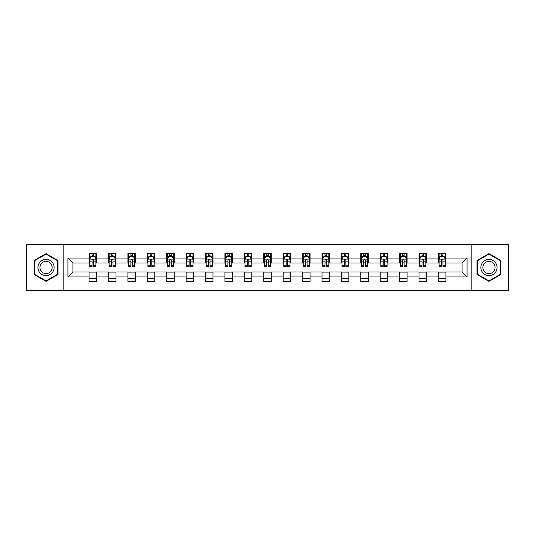 <?xml version="1.0" encoding="UTF-8"?>
<svg xmlns="http://www.w3.org/2000/svg" width="535" height="535" viewBox="0 0 535 535"><rect width="100%" height="100%" fill="white"/><g stroke="black" fill="none" stroke-linecap="round" stroke-linejoin="round"><path stroke-width="0.8" d="M471.174 290.518L508.25 290.518L508.25 244.482L471.174 244.482L471.174 290.518L63.825 290.518L63.825 244.482L26.75 244.482L26.75 290.518L63.825 290.518M471.174 244.482L63.825 244.482M445.916 258.044L445.916 253.503L438.453 253.503L438.453 258.044L426.509 258.044L426.509 253.503L419.039 253.503L419.039 258.044L407.095 258.044L407.095 253.503L399.632 253.503L399.632 258.044L387.688 258.044L387.688 253.503L380.224 253.503L380.224 258.044L368.281 258.044L368.281 253.503L360.811 253.503L360.811 258.044L348.867 258.044L348.867 253.503L341.404 253.503L341.404 258.044L329.46 258.044L329.46 253.503L321.996 253.503L321.996 258.044L310.053 258.044L310.053 253.503L302.589 253.503L302.589 258.044L290.639 258.044L290.639 253.503L283.175 253.503L283.175 258.044L271.232 258.044L271.232 253.503L263.768 253.503L263.768 258.044L251.824 258.044L251.824 253.503L244.361 253.503L244.361 258.044L232.411 258.044L232.411 253.503L224.947 253.503L224.947 258.044L213.004 258.044L213.004 253.503L205.54 253.503L205.54 258.044L193.596 258.044L193.596 253.503L186.133 253.503L186.133 258.044L174.189 258.044L174.189 253.503L166.719 253.503L166.719 258.044L154.775 258.044L154.775 253.503L147.312 253.503L147.312 258.044L135.368 258.044L135.368 253.503L127.905 253.503L127.905 258.044L115.961 258.044L115.961 253.503L108.491 253.503L108.491 258.044L96.547 258.044L96.547 253.503L89.084 253.503L89.084 258.044L67.932 258.044L67.932 276.956L72.907 271.981L89.084 271.981L89.084 281.497L96.547 281.497L96.547 271.981L108.491 271.981L108.491 281.497L115.961 281.497L115.961 271.981L127.905 271.981L127.905 281.497L135.368 281.497L135.368 271.981L147.312 271.981L147.312 281.497L154.775 281.497L154.775 271.981L166.719 271.981L166.719 281.497L174.189 281.497L174.189 271.981L186.133 271.981L186.133 281.497L193.596 281.497L193.596 271.981L205.54 271.981L205.54 281.497L213.004 281.497L213.004 271.981L224.947 271.981L224.947 281.497L232.411 281.497L232.411 271.981L244.361 271.981L244.361 281.497L251.824 281.497L251.824 271.981L263.768 271.981L263.768 281.497L271.232 281.497L271.232 271.981L283.175 271.981L283.175 281.497L290.639 281.497L290.639 271.981L302.589 271.981L302.589 281.497L310.053 281.497L310.053 271.981L321.996 271.981L321.996 281.497L329.46 281.497L329.46 271.981L341.404 271.981L341.404 281.497L348.867 281.497L348.867 271.981L360.811 271.981L360.811 281.497L368.281 281.497L368.281 271.981L380.224 271.981L380.224 281.497L387.688 281.497L387.688 271.981L399.632 271.981L399.632 281.497L407.095 281.497L407.095 271.981L419.039 271.981L419.039 281.497L426.509 281.497L426.509 271.981L438.453 271.981L438.453 281.497L445.916 281.497L445.916 271.981L462.093 271.981L462.093 263.019L445.916 263.019L445.916 258.044L467.068 258.044L467.068 276.956L445.916 276.956M438.453 276.956L426.509 276.956M419.039 276.956L407.095 276.956M399.632 276.956L387.688 276.956M380.224 276.956L368.281 276.956M360.811 276.956L348.867 276.956M341.404 276.956L329.46 276.956M321.996 276.956L310.053 276.956M302.589 276.956L290.639 276.956M283.175 276.956L271.232 276.956M263.768 276.956L251.824 276.956M244.361 276.956L232.411 276.956M224.947 276.956L213.004 276.956M205.54 276.956L193.596 276.956M186.133 276.956L174.189 276.956M166.719 276.956L154.775 276.956M147.312 276.956L135.368 276.956M127.905 276.956L115.961 276.956M108.491 276.956L96.547 276.956M89.084 276.956L67.932 276.956M438.453 258.044L438.453 263.019L426.509 263.019L426.509 258.044M419.039 258.044L419.039 263.019L407.095 263.019L407.095 258.044M399.632 258.044L399.632 263.019L387.688 263.019L387.688 258.044M380.224 258.044L380.224 263.019L368.281 263.019L368.281 258.044M360.811 258.044L360.811 263.019L348.867 263.019L348.867 258.044M341.404 258.044L341.404 263.019L329.46 263.019L329.46 258.044M321.996 258.044L321.996 263.019L310.053 263.019L310.053 258.044M302.589 258.044L302.589 263.019L290.639 263.019L290.639 258.044M283.175 258.044L283.175 263.019L271.232 263.019L271.232 258.044M263.768 258.044L263.768 263.019L251.824 263.019L251.824 258.044M244.361 258.044L244.361 263.019L232.411 263.019L232.411 258.044M224.947 258.044L224.947 263.019L213.004 263.019L213.004 258.044M205.54 258.044L205.54 263.019L193.596 263.019L193.596 258.044M186.133 258.044L186.133 263.019L174.189 263.019L174.189 258.044M166.719 258.044L166.719 263.019L154.775 263.019L154.775 258.044M147.312 258.044L147.312 263.019L135.368 263.019L135.368 258.044M127.905 258.044L127.905 263.019L115.961 263.019L115.961 258.044M108.491 258.044L108.491 263.019L96.547 263.019L96.547 258.044M89.084 258.044L89.084 263.019L72.907 263.019L67.932 258.044M72.907 263.019L72.907 271.981M467.068 276.956L462.093 271.981M462.093 263.019L467.068 258.044M89.084 256.613L89.706 256.613M92.067 256.613L93.565 256.613M95.925 256.613L96.547 256.613M89.084 262.899L89.706 262.899M92.067 262.899L93.565 262.899M95.925 262.899L96.547 262.899M89.084 272.101L96.547 272.101M89.084 278.387L96.547 278.387M108.491 272.101L115.961 272.101M108.491 278.387L115.961 278.387M108.491 256.613L109.113 256.613M111.481 256.613L112.972 256.613M115.339 256.613L115.961 256.613M108.491 262.899L109.113 262.899M111.481 262.899L112.972 262.899M115.339 262.899L115.961 262.899M127.905 272.101L135.368 272.101M127.905 278.387L135.368 278.387M127.905 256.613L128.527 256.613M130.888 256.613L132.379 256.613M134.746 256.613L135.368 256.613M127.905 262.899L128.527 262.899M130.888 262.899L132.379 262.899M134.746 262.899L135.368 262.899M147.312 272.101L154.775 272.101M147.312 278.387L154.775 278.387M147.312 256.613L147.934 256.613M150.295 256.613L151.793 256.613M154.154 256.613L154.775 256.613M147.312 262.899L147.934 262.899M150.295 262.899L151.793 262.899M154.154 262.899L154.775 262.899M166.719 272.101L174.189 272.101M166.719 278.387L174.189 278.387M166.719 256.613L167.341 256.613M169.709 256.613L171.2 256.613M173.561 256.613L174.189 256.613M166.719 262.899L167.341 262.899M169.709 262.899L171.2 262.899M173.561 262.899L174.189 262.899M186.133 272.101L193.596 272.101M186.133 278.387L193.596 278.387M186.133 256.613L186.755 256.613M189.116 256.613L190.607 256.613M192.974 256.613L193.596 256.613M186.133 262.899L186.755 262.899M189.116 262.899L190.607 262.899M192.974 262.899L193.596 262.899M205.54 272.101L213.004 272.101M205.54 278.387L213.004 278.387M205.54 256.613L206.162 256.613M208.523 256.613L210.021 256.613M212.382 256.613L213.004 256.613M205.54 262.899L206.162 262.899M208.523 262.899L210.021 262.899M212.382 262.899L213.004 262.899M224.947 272.101L232.411 272.101M224.947 278.387L232.411 278.387M224.947 256.613L225.569 256.613M227.937 256.613L229.428 256.613M231.789 256.613L232.411 256.613M224.947 262.899L225.569 262.899M227.937 262.899L229.428 262.899M231.789 262.899L232.411 262.899M244.361 272.101L251.824 272.101M244.361 278.387L251.824 278.387M244.361 256.613L244.983 256.613M247.344 256.613L248.835 256.613M251.203 256.613L251.824 256.613M244.361 262.899L244.983 262.899M247.344 262.899L248.835 262.899M251.203 262.899L251.824 262.899M263.768 272.101L271.232 272.101M263.768 278.387L271.232 278.387M263.768 256.613L264.39 256.613M266.751 256.613L268.249 256.613M270.61 256.613L271.232 256.613M263.768 262.899L264.39 262.899M266.751 262.899L268.249 262.899M270.61 262.899L271.232 262.899M283.175 272.101L290.639 272.101M283.175 278.387L290.639 278.387M283.175 256.613L283.797 256.613M286.165 256.613L287.656 256.613M290.017 256.613L290.639 256.613M283.175 262.899L283.797 262.899M286.165 262.899L287.656 262.899M290.017 262.899L290.639 262.899M302.589 272.101L310.053 272.101M302.589 278.387L310.053 278.387M302.589 256.613L303.211 256.613M305.572 256.613L307.063 256.613M309.431 256.613L310.053 256.613M302.589 262.899L303.211 262.899M305.572 262.899L307.063 262.899M309.431 262.899L310.053 262.899M321.996 272.101L329.46 272.101M321.996 278.387L329.46 278.387M321.996 256.613L322.618 256.613M324.979 256.613L326.477 256.613M328.838 256.613L329.46 256.613M321.996 262.899L322.618 262.899M324.979 262.899L326.477 262.899M328.838 262.899L329.46 262.899M341.404 272.101L348.867 272.101M341.404 278.387L348.867 278.387M341.404 256.613L342.025 256.613M344.393 256.613L345.884 256.613M348.245 256.613L348.867 256.613M341.404 262.899L342.025 262.899M344.393 262.899L345.884 262.899M348.245 262.899L348.867 262.899M360.811 272.101L368.281 272.101M360.811 278.387L368.281 278.387M360.811 256.613L361.439 256.613M363.8 256.613L365.291 256.613M367.659 256.613L368.281 256.613M360.811 262.899L361.439 262.899M363.8 262.899L365.291 262.899M367.659 262.899L368.281 262.899M380.224 272.101L387.688 272.101M380.224 278.387L387.688 278.387M380.224 256.613L380.846 256.613M383.207 256.613L384.705 256.613M387.066 256.613L387.688 256.613M380.224 262.899L380.846 262.899M383.207 262.899L384.705 262.899M387.066 262.899L387.688 262.899M399.632 272.101L407.095 272.101M399.632 278.387L407.095 278.387M399.632 256.613L400.254 256.613M402.621 256.613L404.112 256.613M406.473 256.613L407.095 256.613M399.632 262.899L400.254 262.899M402.621 262.899L404.112 262.899M406.473 262.899L407.095 262.899M419.039 272.101L426.509 272.101M419.039 278.387L426.509 278.387M419.039 256.613L419.661 256.613M422.028 256.613L423.519 256.613M425.887 256.613L426.509 256.613M419.039 262.899L419.661 262.899M422.028 262.899L423.519 262.899M425.887 262.899L426.509 262.899M438.453 272.101L445.916 272.101M438.453 278.387L445.916 278.387M438.453 256.613L439.074 256.613M441.435 256.613L442.933 256.613M445.294 256.613L445.916 256.613M438.453 262.899L439.074 262.899M441.435 262.899L442.933 262.899M445.294 262.899L445.916 262.899M46.037 281.363L58.041 274.435L58.041 260.565L46.037 253.637L34.026 260.565L34.026 274.435L46.037 281.363M500.974 260.565L488.963 253.637L476.959 260.565L476.959 274.435L488.963 281.363L500.974 274.435L500.974 260.565M93.565 255.121L92.067 255.121M95.925 265.193L93.565 265.193L93.565 266.751L95.925 266.751L95.925 259.161L94.682 256.673L90.95 256.673L89.706 259.161L89.706 266.751L92.067 266.751L92.067 265.193L89.706 265.193M89.706 259.161L89.706 253.503M95.925 259.161L95.925 253.503M92.067 256.673L92.067 253.503M93.565 253.503L93.565 256.673M93.565 265.193L93.565 260.097C93.063 259.141 92.568 259.141 92.067 260.097L92.067 265.193M53.039 271.546A8.085 8.085 0 0 0 50.076 260.498A8.085 8.085 0 0 0 39.028 263.454A8.085 8.085 0 0 0 41.991 274.502A8.085 8.085 0 0 0 53.039 271.546M51.34 270.563A6.126 6.126 0 0 0 49.1 262.197A6.126 6.126 0 0 0 40.734 264.437A6.126 6.126 0 0 0 42.974 272.803A6.126 6.126 0 0 0 51.34 270.563M34.4 274.214L34.4 260.786L46.037 254.065L57.666 260.786L57.666 274.214L46.037 280.935L34.4 274.214M488.963 259.415A8.085 8.085 0 0 0 480.878 267.5A8.085 8.085 0 0 0 488.963 275.585A8.085 8.085 0 0 0 497.055 267.5A8.085 8.085 0 0 0 488.963 259.415M488.963 261.374A6.126 6.126 0 0 0 482.844 267.5A6.126 6.126 0 0 0 488.963 273.626A6.126 6.126 0 0 0 495.089 267.5A6.126 6.126 0 0 0 488.963 261.374M500.599 274.214L488.963 280.935L477.334 274.214L477.334 260.786L488.963 254.065L500.599 260.786L500.599 274.214M112.972 255.121L111.481 255.121M115.339 265.193L112.972 265.193L112.972 266.751L115.339 266.751L115.339 259.161L114.089 256.673L110.357 256.673L109.113 259.161L109.113 266.751L111.481 266.751L111.481 265.193L109.113 265.193M109.113 259.161L109.113 253.503M115.339 259.161L115.339 253.503M111.481 256.673L111.481 253.503M112.972 253.503L112.972 256.673M112.972 265.193L112.972 260.097C112.477 259.141 111.975 259.141 111.481 260.097L111.481 265.193M132.379 255.121L130.888 255.121M134.746 265.193L132.379 265.193L132.379 266.751L134.746 266.751L134.746 259.161L133.503 256.673L129.771 256.673L128.527 259.161L128.527 266.751L130.888 266.751L130.888 265.193L128.527 265.193M128.527 259.161L128.527 253.503M134.746 259.161L134.746 253.503M130.888 256.673L130.888 253.503M132.379 253.503L132.379 256.673M132.379 265.193L132.379 260.097C131.884 259.141 131.389 259.141 130.888 260.097L130.888 265.193M151.793 255.121L150.295 255.121M154.154 265.193L151.793 265.193L151.793 266.751L154.154 266.751L154.154 259.161L152.91 256.673L149.178 256.673L147.934 259.161L147.934 266.751L150.295 266.751L150.295 265.193L147.934 265.193M147.934 259.161L147.934 253.503M154.154 259.161L154.154 253.503M150.295 256.673L150.295 253.503M151.793 253.503L151.793 256.673M151.793 265.193L151.793 260.097C151.291 259.141 150.796 259.141 150.295 260.097L150.295 265.193M171.2 255.121L169.709 255.121M173.561 265.193L171.2 265.193L171.2 266.751L173.561 266.751L173.561 259.161L172.317 256.673L168.585 256.673L167.341 259.161L167.341 266.751L169.709 266.751L169.709 265.193L167.341 265.193M167.341 259.161L167.341 253.503M173.561 259.161L173.561 253.503M169.709 256.673L169.709 253.503M171.2 253.503L171.2 256.673M171.2 265.193L171.2 260.097C170.705 259.141 170.204 259.141 169.709 260.097L169.709 265.193M190.607 255.121L189.116 255.121M192.974 265.193L190.607 265.193L190.607 266.751L192.974 266.751L192.974 259.161L191.731 256.673L187.999 256.673L186.755 259.161L186.755 266.751L189.116 266.751L189.116 265.193L186.755 265.193M186.755 259.161L186.755 253.503M192.974 259.161L192.974 253.503M189.116 256.673L189.116 253.503M190.607 253.503L190.607 256.673M190.607 265.193L190.607 260.097C190.112 259.141 189.617 259.141 189.116 260.097L189.116 265.193M210.021 255.121L208.523 255.121M212.382 265.193L210.021 265.193L210.021 266.751L212.382 266.751L212.382 259.161L211.138 256.673L207.406 256.673L206.162 259.161L206.162 266.751L208.523 266.751L208.523 265.193L206.162 265.193M206.162 259.161L206.162 253.503M212.382 259.161L212.382 253.503M208.523 256.673L208.523 253.503M210.021 253.503L210.021 256.673M210.021 265.193L210.021 260.097C209.519 259.141 209.024 259.141 208.523 260.097L208.523 265.193M229.428 255.121L227.937 255.121M231.789 265.193L229.428 265.193L229.428 266.751L231.789 266.751L231.789 259.161L230.545 256.673L226.813 256.673L225.569 259.161L225.569 266.751L227.937 266.751L227.937 265.193L225.569 265.193M225.569 259.161L225.569 253.503M231.789 259.161L231.789 253.503M227.937 256.673L227.937 253.503M229.428 253.503L229.428 256.673M229.428 265.193L229.428 260.097C228.933 259.141 228.432 259.141 227.937 260.097L227.937 265.193M248.835 255.121L247.344 255.121M251.203 265.193L248.835 265.193L248.835 266.751L251.203 266.751L251.203 259.161L249.959 256.673L246.227 256.673L244.983 259.161L244.983 266.751L247.344 266.751L247.344 265.193L244.983 265.193M244.983 259.161L244.983 253.503M251.203 259.161L251.203 253.503M247.344 256.673L247.344 253.503M248.835 253.503L248.835 256.673M248.835 265.193L248.835 260.097C248.34 259.141 247.845 259.141 247.344 260.097L247.344 265.193M268.249 255.121L266.751 255.121M270.61 265.193L268.249 265.193L268.249 266.751L270.61 266.751L270.61 259.161L269.366 256.673L265.634 256.673L264.39 259.161L264.39 266.751L266.751 266.751L266.751 265.193L264.39 265.193M264.39 259.161L264.39 253.503M270.61 259.161L270.61 253.503M266.751 256.673L266.751 253.503M268.249 253.503L268.249 256.673M268.249 265.193L268.249 260.097C267.747 259.141 267.253 259.141 266.751 260.097L266.751 265.193M287.656 255.121L286.165 255.121M290.017 265.193L287.656 265.193L287.656 266.751L290.017 266.751L290.017 259.161L288.773 256.673L285.041 256.673L283.797 259.161L283.797 266.751L286.165 266.751L286.165 265.193L283.797 265.193M283.797 259.161L283.797 253.503M290.017 259.161L290.017 253.503M286.165 256.673L286.165 253.503M287.656 253.503L287.656 256.673M287.656 265.193L287.656 260.097C287.161 259.141 286.66 259.141 286.165 260.097L286.165 265.193M307.063 255.121L305.572 255.121M309.431 265.193L307.063 265.193L307.063 266.751L309.431 266.751L309.431 259.161L308.187 256.673L304.455 256.673L303.211 259.161L303.211 266.751L305.572 266.751L305.572 265.193L303.211 265.193M303.211 259.161L303.211 253.503M309.431 259.161L309.431 253.503M305.572 256.673L305.572 253.503M307.063 253.503L307.063 256.673M307.063 265.193L307.063 260.097C306.568 259.141 306.073 259.141 305.572 260.097L305.572 265.193M326.477 255.121L324.979 255.121M328.838 265.193L326.477 265.193L326.477 266.751L328.838 266.751L328.838 259.161L327.594 256.673L323.862 256.673L322.618 259.161L322.618 266.751L324.979 266.751L324.979 265.193L322.618 265.193M322.618 259.161L322.618 253.503M328.838 259.161L328.838 253.503M324.979 256.673L324.979 253.503M326.477 253.503L326.477 256.673M326.477 265.193L326.477 260.097C325.975 259.141 325.481 259.141 324.979 260.097L324.979 265.193M345.884 255.121L344.393 255.121M348.245 265.193L345.884 265.193L345.884 266.751L348.245 266.751L348.245 259.161L347.001 256.673L343.269 256.673L342.025 259.161L342.025 266.751L344.393 266.751L344.393 265.193L342.025 265.193M342.025 259.161L342.025 253.503M348.245 259.161L348.245 253.503M344.393 256.673L344.393 253.503M345.884 253.503L345.884 256.673M345.884 265.193L345.884 260.097C345.389 259.141 344.888 259.141 344.393 260.097L344.393 265.193M365.291 255.121L363.8 255.121M367.659 265.193L365.291 265.193L365.291 266.751L367.659 266.751L367.659 259.161L366.415 256.673L362.683 256.673L361.439 259.161L361.439 266.751L363.8 266.751L363.8 265.193L361.439 265.193M361.439 259.161L361.439 253.503M367.659 259.161L367.659 253.503M363.8 256.673L363.8 253.503M365.291 253.503L365.291 256.673M365.291 265.193L365.291 260.097C364.796 259.141 364.302 259.141 363.8 260.097L363.8 265.193M384.705 255.121L383.207 255.121M387.066 265.193L384.705 265.193L384.705 266.751L387.066 266.751L387.066 259.161L385.822 256.673L382.09 256.673L380.846 259.161L380.846 266.751L383.207 266.751L383.207 265.193L380.846 265.193M380.846 259.161L380.846 253.503M387.066 259.161L387.066 253.503M383.207 256.673L383.207 253.503M384.705 253.503L384.705 256.673M384.705 265.193L384.705 260.097C384.204 259.141 383.709 259.141 383.207 260.097L383.207 265.193M404.112 255.121L402.621 255.121M406.473 265.193L404.112 265.193L404.112 266.751L406.473 266.751L406.473 259.161L405.229 256.673L401.497 256.673L400.254 259.161L400.254 266.751L402.621 266.751L402.621 265.193L400.254 265.193M400.254 259.161L400.254 253.503M406.473 259.161L406.473 253.503M402.621 256.673L402.621 253.503M404.112 253.503L404.112 256.673M404.112 265.193L404.112 260.097C403.617 259.141 403.116 259.141 402.621 260.097L402.621 265.193M423.519 255.121L422.028 255.121M425.887 265.193L423.519 265.193L423.519 266.751L425.887 266.751L425.887 259.161L424.643 256.673L420.911 256.673L419.661 259.161L419.661 266.751L422.028 266.751L422.028 265.193L419.661 265.193M419.661 259.161L419.661 253.503M425.887 259.161L425.887 253.503M422.028 256.673L422.028 253.503M423.519 253.503L423.519 256.673M423.519 265.193L423.519 260.097C423.024 259.141 422.523 259.141 422.028 260.097L422.028 265.193M442.933 255.121L441.435 255.121M445.294 265.193L442.933 265.193L442.933 266.751L445.294 266.751L445.294 259.161L444.05 256.673L440.318 256.673L439.074 259.161L439.074 266.751L441.435 266.751L441.435 265.193L439.074 265.193M439.074 259.161L439.074 253.503M445.294 259.161L445.294 253.503M441.435 256.673L441.435 253.503M442.933 253.503L442.933 256.673M442.933 265.193L442.933 260.097C442.432 259.141 441.937 259.141 441.435 260.097L441.435 265.193M95.899 259.1L89.74 259.1M89.706 256.827L90.876 256.827M94.755 256.827L95.925 256.827M92.067 261.856L89.706 261.856M95.925 261.856L93.565 261.856M93.565 255.911L92.067 255.911M115.306 259.1L109.147 259.1M109.113 256.827L110.284 256.827M114.169 256.827L115.339 256.827M111.481 261.856L109.113 261.856M115.339 261.856L112.972 261.856M112.972 255.911L111.481 255.911M134.713 259.1L128.554 259.1M128.527 256.827L129.691 256.827M133.576 256.827L134.746 256.827M130.888 261.856L128.527 261.856M134.746 261.856L132.379 261.856M132.379 255.911L130.888 255.911M154.127 259.1L147.968 259.1M147.934 256.827L149.105 256.827M152.983 256.827L154.154 256.827M150.295 261.856L147.934 261.856M154.154 261.856L151.793 261.856M151.793 255.911L150.295 255.911M173.534 259.1L167.375 259.1M167.341 256.827L168.512 256.827M172.397 256.827L173.561 256.827M169.709 261.856L167.341 261.856M173.561 261.856L171.2 261.856M171.2 255.911L169.709 255.911M192.941 259.1L186.782 259.1M186.755 256.827L187.919 256.827M191.804 256.827L192.974 256.827M189.116 261.856L186.755 261.856M192.974 261.856L190.607 261.856M190.607 255.911L189.116 255.911M212.348 259.1L206.196 259.1M206.162 256.827L207.333 256.827M211.211 256.827L212.382 256.827M208.523 261.856L206.162 261.856M212.382 261.856L210.021 261.856M210.021 255.911L208.523 255.911M231.762 259.1L225.603 259.1M225.569 256.827L226.74 256.827M230.625 256.827L231.789 256.827M227.937 261.856L225.569 261.856M231.789 261.856L229.428 261.856M229.428 255.911L227.937 255.911M251.169 259.1L245.01 259.1M244.983 256.827L246.147 256.827M250.032 256.827L251.203 256.827M247.344 261.856L244.983 261.856M251.203 261.856L248.835 261.856M248.835 255.911L247.344 255.911M270.576 259.1L264.424 259.1M264.39 256.827L265.561 256.827M269.439 256.827L270.61 256.827M266.751 261.856L264.39 261.856M270.61 261.856L268.249 261.856M268.249 255.911L266.751 255.911M289.99 259.1L283.831 259.1M283.797 256.827L284.968 256.827M288.853 256.827L290.017 256.827M286.165 261.856L283.797 261.856M290.017 261.856L287.656 261.856M287.656 255.911L286.165 255.911M309.397 259.1L303.238 259.1M303.211 256.827L304.375 256.827M308.26 256.827L309.431 256.827M305.572 261.856L303.211 261.856M309.431 261.856L307.063 261.856M307.063 255.911L305.572 255.911M328.804 259.1L322.652 259.1M322.618 256.827L323.789 256.827M327.667 256.827L328.838 256.827M324.979 261.856L322.618 261.856M328.838 261.856L326.477 261.856M326.477 255.911L324.979 255.911M348.218 259.1L342.059 259.1M342.025 256.827L343.196 256.827M347.081 256.827L348.245 256.827M344.393 261.856L342.025 261.856M348.245 261.856L345.884 261.856M345.884 255.911L344.393 255.911M367.625 259.1L361.466 259.1M361.439 256.827L362.603 256.827M366.488 256.827L367.659 256.827M363.8 261.856L361.439 261.856M367.659 261.856L365.291 261.856M365.291 255.911L363.8 255.911M387.032 259.1L380.873 259.1M380.846 256.827L382.017 256.827M385.895 256.827L387.066 256.827M383.207 261.856L380.846 261.856M387.066 261.856L384.705 261.856M384.705 255.911L383.207 255.911M406.446 259.1L400.287 259.1M400.254 256.827L401.424 256.827M405.309 256.827L406.473 256.827M402.621 261.856L400.254 261.856M406.473 261.856L404.112 261.856M404.112 255.911L402.621 255.911M425.853 259.1L419.694 259.1M419.661 256.827L420.831 256.827M424.716 256.827L425.887 256.827M422.028 261.856L419.661 261.856M425.887 261.856L423.519 261.856M423.519 255.911L422.028 255.911M445.26 259.1L439.101 259.1M439.074 256.827L440.245 256.827M444.124 256.827L445.294 256.827M441.435 261.856L439.074 261.856M445.294 261.856L442.933 261.856M442.933 255.911L441.435 255.911"/></g></svg>
